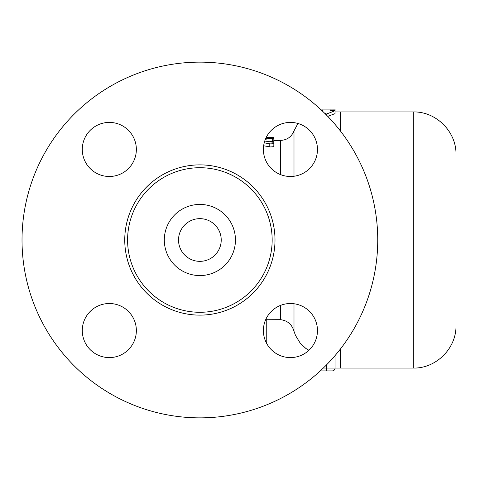 <?xml version="1.0" encoding="UTF-8"?>
<svg xmlns="http://www.w3.org/2000/svg" width="480" height="480" viewBox="0 0 480 480"><rect width="100%" height="100%" fill="white"/><g stroke="black" fill="none" stroke-linecap="round" stroke-linejoin="round"><path stroke-width="0.72" d="M266.754 343.602L266.754 319.68L265.65 319.74L280.578 319.68C287.502 320.568 291.978 324.426 293.994 331.266L295.542 335.508L300.276 343.242L305.802 348.39L308.904 350.292M340.458 131.04L340.458 111.936L335.052 111.936M320.286 370.908L332.208 370.908A2.844 2.844 0 0 0 335.052 368.064L340.458 368.064L340.458 348.96M334.596 356.13L335.052 357.342M324.48 113.076L326.514 114.018L335.052 110.754L335.052 113.634L327.756 116.376M320.826 109.59L320.826 109.098L322.956 109.092L322.956 110.754L322.068 110.754M335.052 110.754L330.072 110.754L330.072 109.092L335.052 109.122L335.052 110.754M326.514 114.018L326.514 115.11M332.208 370.908A2.844 2.844 0 0 0 335.052 368.064L335.052 357.372M266.148 137.562L271.02 137.562C274.692 137.604 274.692 137.688 271.02 137.82M265.404 139.224L273.87 138.318L273.804 141.264L269.826 141.732M273.87 142.938L273.816 146.118L272.574 146.79L270.414 146.94L263.646 145.776M273.87 138.318L265.824 138.24M264.21 142.866L270.792 143.922L272.892 143.67L273.846 143.04L272.58 142.146L264.738 141.036M377.742 240A177.864 177.864 0 0 1 110.946 394.032A177.864 177.864 0 0 1 110.946 85.968A177.864 177.864 0 0 1 377.742 240M263.394 330.552A27.036 27.036 0 0 1 290.43 303.516A27.036 27.036 0 0 1 317.466 330.552A27.036 27.036 0 0 1 290.43 357.588A27.036 27.036 0 0 1 263.394 330.552M109.326 303.516A27.036 27.036 0 0 1 136.356 330.552A27.036 27.036 0 0 1 109.326 357.588A27.036 27.036 0 0 1 82.29 330.552A27.036 27.036 0 0 1 109.326 303.516M136.356 149.448A27.036 27.036 0 0 1 109.326 176.484A27.036 27.036 0 0 1 82.29 149.448A27.036 27.036 0 0 1 109.326 122.412A27.036 27.036 0 0 1 136.356 149.448M290.43 176.484A27.036 27.036 0 0 1 263.394 149.448A27.036 27.036 0 0 1 290.43 122.412A27.036 27.036 0 0 1 317.466 149.448A27.036 27.036 0 0 1 290.43 176.484M272.16 240A72.282 72.282 0 0 1 163.734 302.598A72.282 72.282 0 0 1 163.734 177.402A72.282 72.282 0 0 1 272.16 240M235.452 240A35.574 35.574 0 0 1 182.088 270.804A35.574 35.574 0 0 1 182.088 209.196A35.574 35.574 0 0 1 235.452 240M221.22 240A21.342 21.342 0 0 1 189.204 258.486A21.342 21.342 0 0 1 189.204 221.514A21.342 21.342 0 0 1 221.22 240M340.746 348.588L340.746 368.064L413.31 368.064C436.122 368.652 456.588 348.186 456 325.374L456 154.626C456.588 131.814 436.122 111.348 413.31 111.936L413.31 368.064M413.31 111.936L340.746 111.936L340.746 131.412M280.578 305.376L280.578 319.68M293.994 331.266L293.994 303.756M335.052 368.064L326.514 368.064L326.514 370.908M326.514 364.89L326.514 368.064L323.31 368.064M271.02 137.562L271.02 138.006M273.87 140.394L280.578 140.394L280.578 174.624M272.268 138.666L272.268 141.546M269.778 143.82L269.778 146.856M293.994 176.244L293.994 130.908L297.942 123.474M275.004 240A75.132 75.132 0 0 0 162.312 174.936A75.132 75.132 0 0 0 162.312 305.064A75.132 75.132 0 0 0 275.004 240M322.956 109.092L330.072 109.092M273.87 137.652L273.87 138.312M280.578 140.394C287.04 140.07 291.51 136.908 293.994 130.908"/></g></svg>
